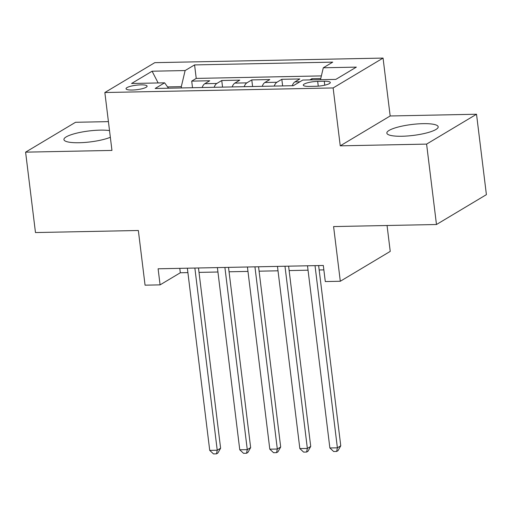 <?xml version="1.0" encoding="UTF-8"?>
<svg xmlns="http://www.w3.org/2000/svg" width="512" height="512" viewBox="0 0 512 512"><rect width="100%" height="100%" fill="white"/><g stroke="black" fill="none" stroke-linecap="round" stroke-linejoin="round"><path stroke-width="0.77" d="M109.523 130.598A25.869 5.51 -7 0 0 100.134 130.138A25.869 5.51 -7 0 0 63.936 139.59A25.869 5.51 -7 0 0 79.085 142.733A25.869 5.51 -7 0 0 110.342 137.286M401.99 136.25A25.869 5.51 -7 0 0 438.189 126.803A25.869 5.51 -7 0 0 423.04 123.661A25.869 5.51 -7 0 0 386.842 133.107A25.869 5.51 -7 0 0 401.99 136.25M132.256 90.029A10.611 2.259 -7 0 0 147.104 86.15A10.611 2.259 -7 0 0 140.89 84.858A10.611 2.259 -7 0 0 126.035 88.736A10.611 2.259 -7 0 0 132.256 90.029M108.422 121.626L75.526 122.291L25.6 152.154L35.475 232.557L138.349 230.496L145.062 285.171L160.083 284.87L180.326 272.762L187.898 272.608M383.059 58.08L154.778 62.662L104.851 92.525L333.133 87.949L383.059 58.08L390.17 115.974L340.243 145.837L426.598 144.102L476.525 114.24L390.17 115.974M476.525 114.24L486.4 194.65L436.474 224.512L333.594 226.573L340.307 281.254L390.234 251.386L387.059 225.504M426.598 144.102L436.474 224.512M320.749 78.528L311.859 78.707L312 79.866M292.237 85.722A13.267 5.619 -91.1 0 1 294.918 81.894L299.84 78.95L281.818 79.309L282.63 85.92M262.195 86.33A13.267 5.619 88.9 0 1 264.883 82.496L269.805 79.552L251.782 79.91L252.595 86.522M232.16 86.931A13.267 5.619 88.9 0 1 234.842 83.098L239.77 80.154L221.747 80.518L222.554 87.123M340.307 281.254L325.293 281.555L323.315 265.472L158.112 268.787L160.083 284.87M324.282 81.261L317.677 81.389A10.278 2.189 -7 0 0 303.29 85.146A10.278 2.189 -7 0 0 309.312 86.394L315.917 86.266A10.278 2.189 -7 0 0 330.304 82.509A10.278 2.189 -7 0 0 324.282 81.261L324.762 85.178M168.512 88.205L164.614 82.822L155.168 88.474L293.344 85.702L302.784 80.051L335.827 79.392L356.339 67.123L323.296 67.782L332.742 62.138L194.573 64.909L185.126 70.554L181.306 86.65L167.584 86.925M164.614 82.822L131.571 83.488L152.083 71.219L185.126 70.554M309.85 79.91L311.859 78.707M321.37 75.904L196.23 78.413L191.706 81.12L192.518 87.725M202.125 87.533A13.267 5.619 88.9 0 1 204.806 83.706L209.728 80.755L191.706 81.12M214.138 87.29A13.267 5.619 -91.1 0 1 216.819 83.462L221.747 80.518M244.173 86.688A13.267 5.619 -91.1 0 1 246.861 82.861L251.782 79.91M274.214 86.086A13.267 5.619 -91.1 0 1 276.896 82.259L281.818 79.309M340.243 145.837L333.133 87.949M25.6 152.154L111.955 150.419L104.851 92.525M199.021 272.384L217.939 272.006M229.056 271.782L247.974 271.405M259.098 271.181L278.01 270.803M289.133 270.579L308.051 270.195M319.168 269.978L323.859 269.882M181.466 87.949L181.306 86.65M179.782 268.352L180.326 272.762M320.474 79.699L323.296 67.782M196.23 78.413L194.573 64.909M152.083 71.219L158.15 82.957M315.014 265.638L337.389 447.827L329.875 447.974L307.507 265.792M318.63 265.568L340.762 445.805L337.389 447.827L336.659 451.443L333.658 451.507L329.875 447.974M340.762 445.805L338.01 450.637L336.659 451.443M284.979 266.24L307.347 448.429L299.84 448.576L277.472 266.394M288.595 266.17L310.72 446.413L307.347 448.429L306.624 452.051L303.616 452.109L299.84 448.576M310.72 446.413L307.974 451.245L306.624 452.051M254.944 266.842L277.312 449.03L269.805 449.184L247.43 266.995M258.554 266.771L280.685 447.014L277.312 449.03L276.582 452.653L273.581 452.71L269.805 449.184M280.685 447.014L277.933 451.846L276.582 452.653M224.902 267.443L247.277 449.632L239.763 449.786L217.395 267.597M228.518 267.373L250.65 447.616L247.277 449.632L246.547 453.254L243.546 453.312L239.763 449.786M250.65 447.616L247.898 452.448L246.547 453.254M194.867 268.051L217.235 450.234L209.728 450.387L187.36 268.198M198.477 267.974L220.608 448.218L217.235 450.234L216.512 453.856L213.504 453.92L209.728 450.387M220.608 448.218L217.856 453.05L216.512 453.856M294.918 81.894L299.872 81.798M204.806 83.706L216.819 83.462M234.842 83.098L246.861 82.861M264.883 82.496L276.896 82.259M318.259 86.144L317.677 81.389"/></g></svg>
